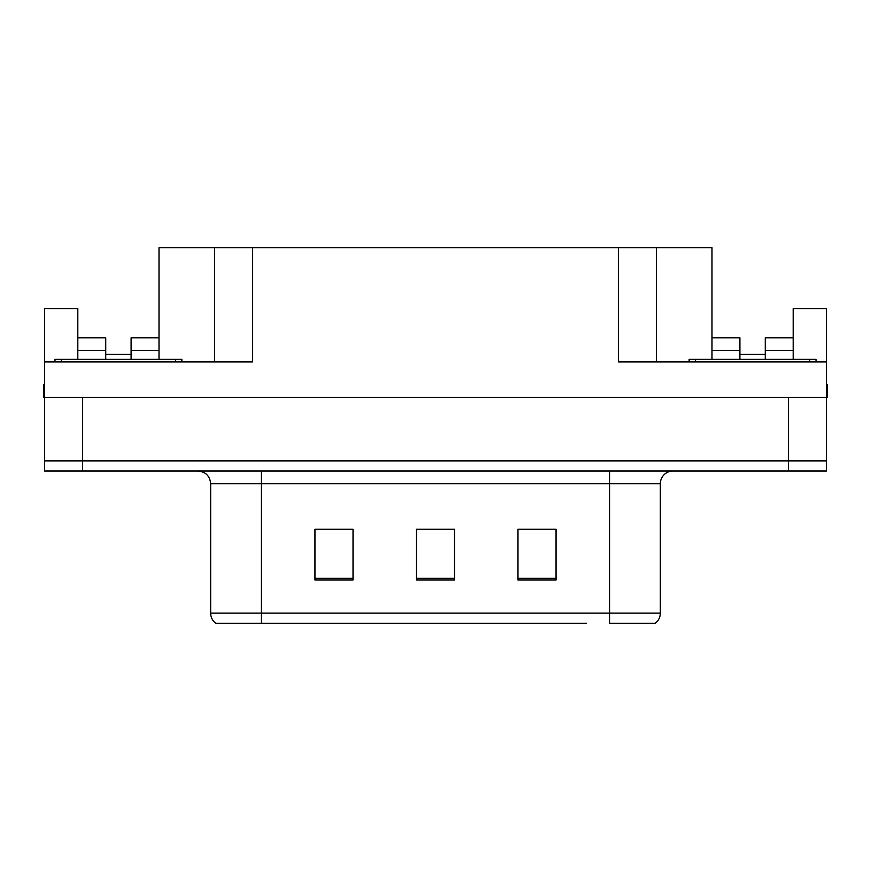<?xml version="1.0" encoding="UTF-8"?>
<svg xmlns="http://www.w3.org/2000/svg" width="871" height="871" viewBox="0 0 871 871"><rect width="100%" height="100%" fill="white"/><g stroke="black" fill="none" stroke-linecap="round" stroke-linejoin="round"><path stroke-width="1.31" d="M131.096 359.364L131.096 350.49L159.012 350.49L159.012 247.712L618.345 247.712L618.345 361.911L826.437 361.911L826.437 397.437L44.563 397.437L44.563 460.879L82.636 460.879L44.563 460.879L44.563 471.026L82.636 471.026L82.636 460.879L788.364 460.879L82.636 460.879L82.636 397.437M77.813 359.364L77.813 350.49L105.729 350.49L105.729 337.796L77.813 337.796L77.813 308.617L44.563 308.617L44.563 361.911L252.655 361.911L252.655 247.712M44.563 361.911L44.563 397.437L43.55 397.437L43.55 384.742L44.563 384.742M82.636 471.026L826.437 471.026L826.437 460.879L788.364 460.879L826.437 460.879L826.437 397.437L827.45 397.437L827.45 384.742L826.437 384.742M765.271 359.364L765.271 350.49L793.187 350.49L793.187 308.617L826.437 308.617L826.437 361.911M214.593 247.712L214.593 361.911M618.345 247.712L656.407 247.712L656.407 361.911M739.904 354.29L765.271 354.29M656.407 247.712L711.988 247.712L711.988 350.49L739.904 350.49L739.904 337.796L711.988 337.796M105.729 354.29L131.096 354.29M654.567 623.288L609.591 623.288L609.591 613.14L660.338 613.14L660.338 483.721A12.684 12.684 0 0 1 673.033 471.026M586.499 623.288L215.736 623.288A12.684 12.684 0 0 1 210.662 613.14L210.662 483.721C209.911 476.012 205.676 471.777 197.967 471.026M556.046 580.021L556.046 529.263L517.973 529.263L517.973 580.021L556.046 580.021M353.027 580.021L353.027 529.263L314.954 529.263L314.954 580.021L353.027 580.021M454.531 580.021L454.531 529.263L416.469 529.263L416.469 580.021L454.531 580.021M609.591 623.288L650.191 623.288M210.662 613.14L261.409 613.14L261.409 623.288L244.511 623.288M320.539 529.524L339.57 529.524M531.43 529.524L550.461 529.524M425.984 529.524L445.016 529.524M105.729 350.49L105.729 359.364M159.012 350.49L159.012 359.364M159.012 337.796L131.096 337.796L131.096 350.49M77.813 337.796L77.813 350.49M739.904 350.49L739.904 359.364M711.988 359.364L711.988 350.49M793.187 350.49L793.187 359.364M793.187 337.796L765.271 337.796L765.271 350.49M54.971 361.911L54.971 359.364L181.854 359.364L181.854 361.911M689.146 361.911L689.146 359.364L816.029 359.364L816.029 361.911M788.364 397.437L788.364 471.026M609.591 471.026L609.591 483.721L210.662 483.721M660.338 483.721L609.591 483.721L609.591 613.14L261.409 613.14L261.409 471.026M454.531 578.257L416.469 578.257M353.027 578.257L314.954 578.257M556.046 578.257L517.973 578.257M175.507 359.364L175.507 361.911M61.318 359.364L61.318 361.911M809.682 359.364L809.682 361.911M695.494 359.364L695.494 361.911M655.264 623.288C658.552 620.707 660.24 617.321 660.338 613.14"/></g></svg>
